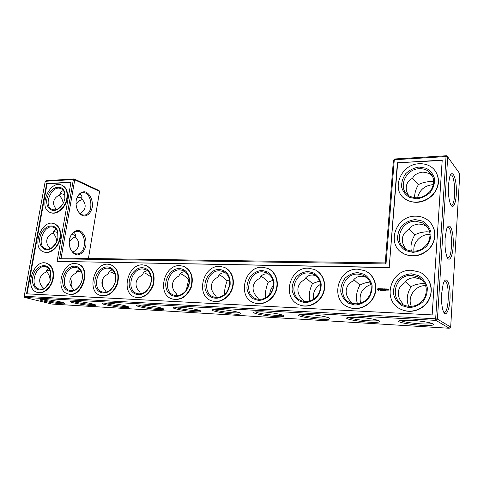 <?xml version="1.0" encoding="UTF-8"?>
<svg xmlns="http://www.w3.org/2000/svg" width="484" height="484" viewBox="0 0 484 484"><rect width="100%" height="100%" fill="white"/><g stroke="black" fill="none" stroke-linecap="round" stroke-linejoin="round"><path stroke-width="0.73" d="M82.298 199.499L79.654 200.66L76 204.375M79.975 213.547C82.873 211.986 84.573 209.881 85.069 207.243C85.493 204.333 84.391 201.568 81.76 198.954C82.34 196.903 81.76 195.161 80.017 193.733M77.204 197.242L80.671 197.327L81.711 198.301L81.76 198.954M76.387 199.523C77.5 195.651 79.473 193.406 82.304 192.777C92.014 190.672 94.404 214.079 84.621 215.029C81.245 215.283 78.65 213.208 76.847 208.804M63.452 190.629C61.734 191.017 60.633 191.924 60.155 193.358L59.72 194.931L60.7 193.824C61.589 193.576 63.035 194.054 65.037 195.258M59.72 194.931C56.319 196.462 54.323 198.682 53.724 201.598C53.294 204.321 54.232 206.946 56.537 209.463M58.903 195.312C61.214 197.085 62.648 199.747 63.21 203.292M71.402 234.661L73.925 234.867L75.232 236.15L75.268 236.894C75.764 235.097 75.298 233.548 73.87 232.241M56.138 229.126L53.361 231.57L52.931 233.076L54.299 231.63L57.808 232.52M99.577 191.386L74.748 179.818L74.179 178.935L99.014 190.527L99.577 191.386L88.427 258.474M61.117 258.063L74.748 179.818L73.362 179.558L45.236 181.294L24.2 296.293L24.738 297.436L51.836 304.043L449.261 328.249L450.677 327.027L459.8 173.756L447.718 156.925L437.427 319.089L435.933 320.39L24.738 297.436L24.2 296.293L435.661 318.799L446.036 156.562L394.285 159.75L393.419 160.258L385.24 262.921L386.008 263.943L59.52 258.801L61.117 258.063L385.24 262.921M269.673 294.702C269.891 291.174 271.167 288.089 273.508 285.445M413.983 251.341C412.586 242.95 420.493 234.208 429.441 234.371L430.143 234.383M417.547 197.908C419.38 190.097 424.462 185.668 432.793 184.628L433.446 184.61M360.616 303.244C358.723 294.115 362.159 287.853 370.938 284.453M313.384 299.469C312.628 292.947 314.993 287.889 320.475 284.289M411.424 306.457C406.893 297.188 415.091 285.143 425.678 285.602M75.274 236.864L72.739 238.146L69.188 242.133M64.868 198.585L64.681 193.225C63.997 190.908 62.72 189.365 60.863 188.603C51.558 184.452 42.604 206.42 52.375 209.481C54.281 210.141 56.301 209.838 58.443 208.58L62.025 205.228M76.218 200.364C77.676 194.804 80.435 191.93 84.494 191.749C89.594 192.626 93.267 200.098 92.244 207.285C90.895 212.73 88.209 215.64 84.192 216.009C79.067 215.38 75.135 207.787 76.218 200.364M57.923 237.983L57.663 231.999C56.882 229.597 55.509 228.037 53.549 227.305C43.917 223.384 35.689 245.987 45.762 248.788C47.771 249.405 49.852 249.012 52.018 247.602L55.999 243.222M52.931 233.076C49.483 234.686 47.456 236.978 46.845 239.961C46.379 242.968 47.499 245.805 50.191 248.467L50.191 248.467M52.829 233.125C55.146 235.103 56.459 237.953 56.767 241.679M72.721 252.17C76.079 250.537 78.039 248.25 78.608 245.315C79.037 242.339 77.924 239.532 75.268 236.894M69.672 238.521C70.942 234.347 73.12 231.969 76.206 231.388C86.243 229.604 87.574 253.307 77.5 253.918C73.84 254.027 71.233 251.65 69.672 246.773M59.52 258.801L73.362 179.558L74.179 178.935L46.071 180.683L45.236 181.294M69.436 239.653C70.924 233.923 73.743 230.832 77.9 230.372C83.115 230.916 86.872 238.225 85.831 245.557C84.446 251.16 81.705 254.281 77.597 254.929C72.352 254.651 68.329 247.239 69.436 239.653M446.442 155.751L446.036 156.562L447.718 156.925L446.442 155.751L394.769 158.97L393.419 160.258M450.677 327.027L437.427 319.089L435.661 318.799L435.933 320.39L449.261 328.249M445.092 238.467L446.363 230.069C448.843 220.976 453.091 228.279 453.272 241.207C453.611 254.082 449.745 264.01 446.926 256.744C445.341 252.261 444.729 246.168 445.092 238.467M441.632 293.679L443.132 284.144C445.843 274.749 450.138 282.263 450.084 295.549C450.205 308.78 445.958 318.768 443.199 310.97C441.789 306.681 441.269 300.921 441.632 293.679M448.444 184.991L449.527 177.561C451.796 168.789 455.958 175.934 456.339 188.56C456.878 201.12 453.381 210.994 450.543 204.242C448.783 199.565 448.087 193.146 448.444 184.991M43.832 299.475L40.656 299.487C34.89 300.268 64.227 305.114 64.862 303.51C66.066 302.675 51.371 299.838 43.832 299.475M74.566 301.217C82.474 301.599 97.036 304.436 95.753 305.313C94.943 307.025 64.765 302.077 70.991 301.229L74.566 301.217M107.273 303.075C115.561 303.48 129.924 306.299 128.562 307.219C127.564 309.046 96.534 304.012 103.261 303.093L107.273 303.075M142.139 305.053C150.82 305.483 164.971 308.284 163.525 309.252C162.297 311.2 130.311 306.076 137.607 305.077L142.139 305.053M179.37 307.171C188.476 307.618 202.391 310.395 200.854 311.406C199.378 313.493 166.296 308.29 174.234 307.195L179.37 307.171M219.228 309.433C228.769 309.911 242.448 312.646 240.808 313.711C239.048 315.943 204.714 310.655 213.371 309.464L219.228 309.433M261.995 311.859C271.996 312.368 285.415 315.066 283.684 316.173C281.591 318.563 245.805 313.202 255.286 311.902L261.995 311.859M307.999 314.473C318.49 315.005 331.643 317.655 329.81 318.817C327.353 321.376 289.862 315.943 300.274 314.527L307.999 314.473M357.634 317.292C368.626 317.855 381.513 320.45 379.577 321.654C376.715 324.395 337.203 318.908 348.68 317.353L357.634 317.292M411.339 320.347C422.834 320.946 435.431 323.463 433.398 324.716C430.094 327.644 388.289 322.114 400.946 320.42L411.339 320.347M229.567 279.74L227.177 280.835C225.405 285.227 224.485 289.789 224.419 294.52M272.964 280.248L268.336 282.16C265.97 287.454 265.038 292.741 265.547 298.017M189.081 279.407L188.699 279.595L186.304 290.067M429.81 231.999L426.7 231.775C421.709 232.108 417.746 233.161 414.812 234.922C411.448 240.487 410.299 245.914 411.364 251.202M433.755 181.633L430.131 181.488C425.182 181.966 421.274 183.025 418.412 184.658C415.804 189.081 414.534 193.455 414.594 197.787M370.097 282.087C366.672 282.287 363.284 283.291 359.927 285.106C356.327 291.701 355.516 297.969 357.513 303.91M319.646 280.992L312.476 283.576C309.494 289.613 308.617 295.452 309.839 301.096M102.632 286.389L102.172 280.678M424.91 283.733L423.167 283.594C418.109 283.781 414.086 284.822 411.104 286.716C406.881 293.649 406.112 300.225 408.798 306.451M71.263 286.492L71.995 284.253L70.646 278.155M64.916 198.313L64.723 192.438C62.515 184.005 51.558 186.292 47.904 195.718C43.923 205.028 50.36 213.904 57.941 209.136C61.589 206.728 63.912 203.123 64.916 198.313M48.636 268.535L46.404 270.659L45.986 272.099L47.831 270.266L50.027 270.58M57.977 237.704L57.687 231.237C55.176 222.604 44.02 225.205 40.662 234.976C36.953 244.626 43.996 253.459 51.546 248.201C54.904 245.781 57.045 242.284 57.977 237.704M394.769 158.97L394.285 159.75L386.008 263.943M447.464 227.244C452.407 224.975 453.054 256.956 448.099 257.899L447.47 257.893L448.099 257.899M444.366 281.131L444.391 281.125C449.515 278.966 449.6 311.557 444.469 312.349L443.792 312.307M450.489 174.948C455.232 172.715 456.351 204.121 451.596 205.18L451.027 205.204M41.884 299.414C44.927 300.8 59.992 303.057 63.277 302.627M94.223 304.406C91.004 304.956 75.038 302.621 72.086 301.151M127.08 306.281C123.928 306.965 107.073 304.557 104.211 303.014M162.073 308.272C158.994 309.088 141.177 306.632 138.412 304.999M199.432 310.389C196.413 311.357 177.555 308.852 174.887 307.128M239.398 312.646C236.434 313.765 216.445 311.23 213.861 309.409M282.275 315.054L282.22 315.072C279.117 316.318 258.087 313.777 255.594 311.865M328.382 317.631L328.212 317.692C324.74 319.023 302.784 316.506 300.389 314.509M378.119 320.402L377.822 320.511C373.938 321.939 350.918 319.446 348.589 317.365M431.885 323.391L431.462 323.548C427.136 325.066 402.942 322.628 400.637 320.469M46.192 271.445C48.757 273.605 50.058 276.775 50.088 280.968M225.459 272.849L224.461 272.764C221.369 272.764 219.191 274.204 217.921 277.084L217.891 277.157C214.128 279.141 211.974 281.918 211.423 285.487C211.042 289.087 212.409 292.457 215.537 295.603L216.602 297.478M219.21 274.972L219.784 275.166C221.63 275.953 224.092 277.84 227.177 280.835M268.838 274.083L266.89 273.841C263.538 273.841 261.118 275.348 259.642 278.379C255.818 280.436 253.646 283.315 253.126 287.018C252.769 290.745 254.203 294.236 257.428 297.491L258.752 299.439M260.985 276.303C262.721 277.114 265.171 279.068 268.336 282.16M315.683 275.541L312.489 275.003C308.877 274.997 306.209 276.558 304.472 279.692C300.6 281.827 298.416 284.816 297.926 288.658C297.606 292.524 299.112 296.147 302.439 299.523L303.952 301.465M305.743 277.84L312.476 283.576M185.154 271.772L184.888 271.76C182.153 271.754 180.223 273.018 179.104 275.553L178.923 276.013C175.22 277.931 173.078 280.617 172.51 284.066C172.104 287.544 173.411 290.799 176.442 293.836L177.241 295.603M180.121 273.847L181.3 274.107C183.23 274.87 185.699 276.697 188.699 279.595M406.566 249.696C403.529 246.265 402.113 242.678 402.331 238.927C402.724 234.885 404.89 231.782 408.829 229.61C410.396 226.518 413.639 224.673 418.551 224.068C421.504 224.146 424.093 224.891 426.331 226.294L427.662 227.159M414.812 234.922L409.053 229.271M403.347 304.115C399.766 300.461 398.09 296.535 398.314 292.33C398.719 288.161 400.927 284.925 404.933 282.608C406.512 279.667 409.791 278.004 414.764 277.604L421.963 279.673M411.104 286.716L405.689 281.597M408.792 195.651C406.893 192.826 406.04 189.988 406.227 187.139C406.608 183.224 408.738 180.248 412.604 178.215C414.165 174.978 417.371 172.963 422.223 172.165C425.799 172.207 428.794 173.151 431.208 175.008L432.478 175.988M418.412 184.658L412.289 178.378M366.515 277.332L361.633 276.249C357.73 276.237 354.772 277.858 352.751 281.107C348.825 283.328 346.635 286.431 346.181 290.424C345.903 294.447 347.488 298.211 350.924 301.714L352.479 303.51M353.834 279.601L359.927 285.106M143.603 272.891L145.26 273.115L150.947 276.866M147.584 270.822C145.309 270.907 143.7 272.02 142.75 274.162L142.471 274.948C138.817 276.8 136.7 279.395 136.113 282.735C135.683 286.098 136.942 289.244 139.888 292.185L140.421 293.8M109.699 271.96L111.441 272.183L115.089 274.192M112.457 269.969C110.679 270.187 109.408 271.161 108.64 272.891L108.289 273.944C104.695 275.741 102.602 278.252 102.003 281.482C101.555 284.737 102.759 287.792 105.621 290.636L105.923 292.07M76.466 271.996L77.821 271.088L81.481 272.105M79.539 269.207L76.575 271.736L76.176 273.006C72.642 274.743 70.573 277.181 69.956 280.309C69.496 283.467 70.658 286.425 73.441 289.184L73.544 290.412M45.986 272.099C42.495 273.787 40.432 276.158 39.809 279.207C39.331 282.281 40.456 285.161 43.185 287.847L43.149 288.131M43.149 288.791L43.185 287.847M66.846 198.228C67.712 191.561 65.969 187.175 61.613 185.063C49.362 179.576 37.564 208.507 50.445 212.53C56.549 215.09 65.455 207.406 66.846 198.228M50.814 278.348L50.457 271.639C49.574 269.171 48.104 267.591 46.047 266.902C36.1 263.248 28.647 286.528 39.01 289.027C41.11 289.595 43.245 289.093 45.417 287.532L49.719 281.906M59.919 237.698C60.815 230.523 58.903 225.859 54.178 223.711C41.497 218.526 30.643 248.298 43.929 251.976C50.052 254.281 58.522 246.786 59.919 237.698M26.535 293.812L46.639 183.593L70.991 182.153L57.106 261.366L389.184 267.446L397.388 162.787L442.213 160.131L432.151 314.915L26.535 293.812M219.742 270.816L222.864 271.409C227.946 273.696 230.227 278.118 229.712 284.677L227.48 290.92C223.711 296.353 219.113 298.374 213.698 296.976C201.211 293.449 206.753 269.83 219.742 270.816M262.473 271.839L266.109 272.553C272.607 275.94 274.755 281.718 272.534 289.874C268.838 297.491 263.399 300.497 256.211 298.882C242.974 294.944 248.655 270.81 262.473 271.839M179.909 269.866L182.619 270.362C186.564 271.966 188.742 275.299 189.153 280.363C189.25 284.429 188.004 288.047 185.42 291.217C181.96 294.986 178.166 296.311 174.04 295.192C162.261 292.009 167.694 268.923 179.909 269.866M308.441 272.934L312.706 273.811C319.658 277.55 321.908 283.618 319.47 292.027C315.459 299.838 309.597 302.796 301.901 300.915C287.865 296.492 293.721 271.863 308.441 272.934M142.701 268.983L145.061 269.4C148.316 270.635 150.306 273.315 151.044 277.429C151.595 282.462 150.131 286.843 146.646 290.569C143.566 293.455 140.342 294.435 136.972 293.51C125.846 290.636 131.194 268.076 142.701 268.983M415.544 221.224L422.889 222.961C430.197 227.922 431.879 234.631 427.929 243.089C422.302 250.67 415.278 252.926 406.869 249.853C392.833 243.797 399.875 220.764 415.544 221.224M419.307 168.722C422.399 168.577 425.194 169.249 427.693 170.743C434.396 175.928 435.425 182.541 430.778 190.581C424.571 197.684 417.51 199.535 409.585 196.129C397.074 189.873 404.557 168.88 419.307 168.722M411.66 275.396L417.734 276.781C425.654 281.428 428.056 288.204 424.94 297.115C420.021 305.241 413.13 307.987 404.261 305.35C388.561 299.681 394.944 274.234 411.66 275.396M358.021 274.113L363.085 275.208C370.508 279.359 372.855 285.766 370.127 294.429C365.71 302.409 359.376 305.289 351.112 303.069C336.253 298.077 342.333 273 358.021 274.113M107.853 268.154L109.928 268.505C112.681 269.503 114.484 271.712 115.343 275.13C116.281 280.756 114.702 285.596 110.6 289.644C107.865 291.937 105.082 292.699 102.251 291.925C91.736 289.317 97.006 267.277 107.853 268.154M75.159 267.374L76.992 267.676C79.358 268.499 80.985 270.35 81.881 273.242C83.115 279.244 81.469 284.362 76.944 288.603C74.512 290.485 72.086 291.09 69.66 290.43C59.714 288.059 64.916 266.533 75.159 267.374M62.146 185.293C66.441 187.441 68.153 191.815 67.294 198.416C65.903 207.588 56.997 215.265 50.893 212.706L50.536 212.567M50.874 278.034L50.457 270.895C47.62 262.086 36.306 265.057 33.263 275.172C29.863 285.179 37.498 293.927 44.976 288.174C48.043 285.754 50.009 282.378 50.874 278.034M54.468 223.82L54.631 223.886C59.357 226.028 61.268 230.686 60.373 237.862C58.981 246.943 50.511 254.427 44.389 252.128L43.929 251.976M27.025 293.842L47.087 183.793L70.948 182.383M46.639 183.593L47.087 183.793M397.388 162.787L442.194 160.44M389.184 267.446L397.648 163.072M57.106 261.366L389.457 267.634M219.3 269.443C226.911 270.495 230.523 275.517 230.142 284.501L227.716 291.295C222.047 300.818 209.052 300.352 205.779 290.83C202.167 281.537 210.026 269.062 219.3 269.443M262.062 270.411L267.767 272.026C271.052 274.543 273.145 278.022 274.035 282.462C274.017 287.109 272.649 291.362 269.933 295.222C266.581 298.416 262.806 300.165 258.595 300.461L252.92 298.688C249.72 296.093 247.711 292.608 246.913 288.228C246.973 283.678 248.322 279.516 250.96 275.741C254.203 272.583 257.905 270.804 262.062 270.411M179.449 268.541C185.384 269.152 188.736 272.952 189.498 279.94C189.601 284.362 188.246 288.301 185.433 291.749C179.104 299.372 168.202 297.109 166.157 288.047C163.822 279.135 171.233 268.209 179.449 268.541M308.06 271.457L314.237 273.139C317.825 275.753 320.136 279.371 321.176 283.981C321.249 288.815 319.851 293.231 316.996 297.236C313.444 300.552 309.409 302.361 304.884 302.663L298.737 300.812C295.24 298.108 293.02 294.484 292.076 289.934C292.064 285.209 293.437 280.895 296.208 276.981C299.638 273.702 303.595 271.863 308.06 271.457M142.217 267.694C147.118 268.112 150.137 271.167 151.286 276.866C151.885 282.341 150.294 287.109 146.507 291.162C140.148 297.606 130.704 294.55 129.361 285.899C127.764 277.362 134.77 267.404 142.217 267.694M415.26 219.591L422.465 221.079C426.725 223.656 429.55 227.335 430.954 232.114C431.238 237.166 429.81 241.849 426.682 246.162C422.72 249.78 418.128 251.837 412.906 252.339L405.737 250.664C401.587 247.983 398.876 244.287 397.594 239.574C397.382 234.643 398.786 230.075 401.817 225.871C405.64 222.301 410.123 220.208 415.26 219.591M419.035 167.059L426.15 168.226C430.355 170.556 433.15 173.998 434.535 178.566C434.826 183.436 433.422 188.016 430.336 192.299C426.434 195.947 421.903 198.113 416.754 198.803L409.67 197.454C405.574 195.028 402.888 191.555 401.617 187.048C401.399 182.293 402.785 177.822 405.767 173.641C409.537 170.047 413.959 167.851 419.035 167.059M411.37 273.799L418.666 275.632C422.974 278.475 425.835 282.402 427.251 287.405C427.529 292.651 426.083 297.436 422.901 301.774C418.884 305.356 414.225 307.304 408.938 307.612L401.672 305.579C397.473 302.633 394.732 298.701 393.444 293.764C393.238 288.652 394.666 283.981 397.739 279.752C401.617 276.213 406.161 274.228 411.37 273.799M357.682 272.583L364.385 274.337C368.312 277.06 370.877 280.823 372.093 285.627C372.263 290.654 370.841 295.252 367.828 299.414C364.059 302.857 359.727 304.732 354.845 305.041L348.171 303.099C344.348 300.286 341.879 296.51 340.778 291.773C340.675 286.867 342.079 282.378 344.989 278.312C348.631 274.906 352.866 273 357.682 272.583M107.357 266.902C111.495 267.204 114.212 269.733 115.495 274.482C116.517 280.599 114.793 285.863 110.334 290.267C104.139 295.839 95.832 292.342 94.973 284.06C93.896 275.874 100.533 266.636 107.357 266.902M74.645 266.164C78.202 266.394 80.634 268.517 81.947 272.534C83.296 279.056 81.506 284.628 76.581 289.244C70.61 294.139 63.235 290.376 62.739 282.432C62.049 274.567 68.353 265.916 74.645 266.164M423.494 274.386C431.782 281.712 433.428 290.539 428.437 300.86C423.204 309.712 411.473 313.668 402.337 309.905L400.02 308.798M386.178 290.872L385.863 290.485L385.809 290.999L386.123 290.811M385.621 291.011L385.663 290.461L385.306 290.757L385.621 291.011M385.137 290.993L385.179 290.442L384.816 290.823L385.137 290.993M384.532 290.987L384.58 290.406L384.532 290.987M383.854 290.473L383.891 290.951L383.83 290.394L383.449 290.382L383.407 290.932L383.921 290.515M382.983 290.364L382.941 290.914L383.322 290.66L382.983 290.364L383.34 290.418M382.784 290.866L382.759 290.37L382.681 290.836M381.574 290.315L381.858 290.878L381.985 290.333L381.882 290.775L381.574 290.315L381.531 290.866L381.64 290.376L381.906 290.878M381.41 290.6L381.126 290.297L381.083 290.848L381.41 290.6M380.914 290.805L380.66 290.418L380.987 290.315L380.587 290.424L380.86 290.769M388.495 289.583L389.015 289.601L388.888 290.388L388.561 289.983M387.908 289.565L388.422 289.662L387.926 290.17L387.908 289.565L387.944 290.152M387.793 289.559L387.751 290.097L387.291 290.146L387.273 289.541L387.793 289.559M385.984 288.9L386.704 288.99L386.044 289.033L386.008 289.432L386.534 289.517L385.972 289.97L386.547 290.122L385.833 290.031L385.917 288.966L385.923 290.097M385.5 288.954L385.494 290.061M384.574 288.851L385.294 288.942L384.635 288.984L384.599 289.384L385.119 289.468L384.592 289.517L384.484 290.049L384.508 288.918L384.502 290.031M383.298 288.845L383.649 289.553L384.236 288.906L384.151 289.964L384.084 289.142L383.63 289.753L383.28 289.117L383.086 289.928L383.243 288.809L383.165 289.983M382.148 288.833L382.935 288.863L382.275 288.906L382.239 289.305L382.759 289.39L382.197 289.837L382.85 289.922L382.124 289.964L382.148 288.833L382.154 289.964M381.446 288.875L381.973 288.827L381.58 288.881L381.428 289.94L381.446 288.875L381.446 289.922M380.043 289.208L380.364 288.706L380.884 288.869L380.182 289.117L380.872 289.759L380.055 289.753L380.763 289.499L380.043 289.208M378.077 288.434L378.936 288.246L379.498 288.887L379.438 289.656L378.772 290.255L378.016 290.231L377.417 289.202L378.077 288.434L377.52 289.62M367.181 271.935C375.251 276.709 378.319 288.204 373.727 297.236C369.225 306.318 358.099 310.891 349.351 307.491L347.996 306.91M315.713 270.132C323.614 274.101 327.045 285.124 322.997 294.187C319.047 303.299 308.562 308.278 300.262 305.198L299.463 304.884M268.372 268.705C275.977 272.044 279.546 282.577 275.91 291.568C272.377 300.588 262.51 305.827 254.669 303.038L254.197 302.869M224.618 267.513C231.872 270.356 235.436 280.424 232.12 289.269C228.908 298.144 219.621 303.541 212.228 301L211.95 300.909M184.011 266.478C191.416 270.284 193.854 277.199 191.313 287.218C187.084 296.68 180.859 300.637 172.631 299.088L172.213 298.955C156.683 294.798 163.786 264.445 179.854 265.619L183.496 266.285C190.962 270.03 193.437 276.939 190.926 287.012C186.709 296.523 180.471 300.503 172.213 298.955M146.144 265.553L146.247 265.589C153.246 269.05 155.564 275.656 153.192 285.415C149.217 294.671 143.361 298.628 135.611 297.285L135.429 297.23M110.582 264.651C117.164 267.864 119.324 274.204 117.061 283.684C113.292 292.705 107.763 296.632 100.478 295.464C86.63 292.052 93.527 263.084 107.793 264.173L111.024 264.802C117.606 268.009 119.766 274.349 117.503 283.818C113.74 292.832 108.21 296.759 100.926 295.591L100.817 295.561M77.561 263.925C91.651 267.555 81.681 298.767 67.911 293.867C54.813 290.757 61.625 262.467 75.099 263.514L78.015 264.07C92.099 267.7 82.135 298.888 68.371 293.994L68.298 293.976M46.724 263.314L47.008 263.399C52.121 265.565 54.214 270.514 53.288 278.233C51.897 287.218 43.862 294.52 37.752 292.487L37.691 292.469M429.689 221.787C436.386 229.628 436.677 238.176 430.554 247.439C422.992 255.643 414.31 257.869 404.521 254.112L401.061 251.958M434.862 170.38C440.319 178.439 439.593 186.709 432.678 195.185C424.535 202.572 415.938 204.224 406.887 200.122L403.021 197.2M52.823 278.1C53.754 270.374 51.661 265.426 46.543 263.254C33.456 258.408 23.613 289.075 37.28 292.366C43.391 294.399 51.431 287.091 52.823 278.1M219.688 266.418L223.892 267.216C231.285 269.872 235.067 279.952 231.812 288.912C228.66 297.908 219.288 303.432 211.829 300.866C195.361 296.25 202.596 265.196 219.688 266.418M262.425 267.277L267.319 268.239C275.214 271.215 279.22 281.791 275.711 291.005C272.31 300.262 262.267 305.743 254.294 302.899C236.827 297.751 244.232 266.006 262.425 267.277M308.393 268.203L314.14 269.382C322.586 272.74 326.797 283.86 322.967 293.328C319.252 302.845 308.453 308.235 299.917 305.059C281.392 299.281 289.015 266.878 308.393 268.203M142.641 264.875L145.817 265.432C152.823 268.892 155.14 275.511 152.769 285.276C148.788 294.538 142.925 298.501 135.175 297.158C120.516 293.401 127.51 263.744 142.641 264.875M415.508 216.179C419.041 216.124 422.32 216.905 425.345 218.514C434.402 223.305 437.548 235.605 431.873 244.958C426.325 254.372 413.439 258.42 404.261 253.912C385.706 245.999 394.865 215.67 415.508 216.179M419.271 163.749C423.403 163.538 427.13 164.439 430.464 166.454C438.903 171.554 440.839 183.702 434.426 192.523C428.128 201.411 415.169 204.708 406.633 199.874C390.092 191.688 399.838 164.04 419.271 163.749M411.624 270.278L419.803 272.159C429.465 276.533 433.942 288.924 429.175 298.864C424.535 308.859 411.872 313.826 402.071 309.76C381.313 302.367 389.602 268.844 411.624 270.278M357.978 269.201L364.797 270.677C373.829 274.488 378.21 286.213 373.975 295.93C369.855 305.694 358.19 310.922 349.043 307.346C329.416 300.83 337.324 267.821 357.978 269.201M385.355 290.781L385.712 290.836M384.871 290.763L385.234 290.817M384.484 290.981L384.514 290.485L384.738 290.751M383.685 290.769L383.564 290.424M382.505 290.902L382.808 290.406M388.991 289.577L388.634 289.565M387.769 289.535L387.339 289.583L387.321 290.146M386.68 288.966L386.057 288.942M386.008 289.432L386.504 289.493M386.595 290.031L385.972 289.97M385.27 288.918L384.647 288.894M384.599 289.384L385.095 289.444M384.114 288.869L383.649 289.553M384.084 289.142L384.09 290.001M383.28 289.117L383.576 289.716M382.904 288.833L382.287 288.815M382.239 289.305L382.735 289.359M382.82 289.898L382.197 289.837M381.949 288.803L381.198 288.773M380.073 288.863L380.115 289.238M380.763 289.499L380.333 289.771M380.182 289.117L380.896 289.42M377.659 289.68L378.083 290.249M384.629 290.485L384.635 290.963M387.654 289.62L387.369 290.019M378.718 288.754L379.014 289.505L378.228 289.722L378.996 289.257L378.313 288.742L377.95 289.22L378.228 289.722M83.387 215.059L84.621 215.029M81.911 197.145L81.711 198.301M59.974 193.86L60.7 193.824M75.401 235.163L75.232 236.15M61.311 188.802L60.863 188.603M53.331 231.642L54.299 231.63M76.218 253.906L77.5 253.918M64.681 193.225L64.723 192.438M58.443 208.58L57.941 209.136M57.663 231.999L57.687 231.237M52.018 247.602L51.546 248.201M64.602 303.153L64.862 303.51M95.451 304.902L95.753 305.313M128.212 306.747L128.562 307.219M163.114 308.707L163.525 309.252M200.382 310.788L200.854 311.406M240.264 313.003L240.808 313.711M283.043 315.368L283.684 316.173M329.066 317.909L329.81 318.817M378.718 320.638L379.577 321.654M432.412 323.59L433.398 324.716M254.669 303.038L254.263 302.893M451.021 205.192L451.596 205.18M444.469 312.349L443.816 312.319M223.59 271.706L222.864 271.409M267.319 273.103L266.109 272.553M183.025 270.514L182.619 270.362M314.654 274.809L312.706 273.811M426.331 226.294L422.889 222.961M431.208 175.008L427.693 170.743M421.122 279.238L417.734 276.781M366.17 277.048L363.085 275.208M50.445 212.53L50.893 212.706M50.457 271.639L50.457 270.895M45.417 287.532L44.976 288.174M229.712 284.677L230.142 284.501M227.48 290.92L227.716 291.295M189.153 280.363L189.498 279.94M185.42 291.217L185.433 291.749M151.044 277.429L151.286 276.866M146.646 290.569L146.507 291.162M115.343 275.13L115.495 274.482M110.6 289.644L110.334 290.267M81.881 273.242L81.947 272.534M76.944 288.603L76.581 289.244M349.043 307.346L349.351 307.491M299.917 305.059L300.262 305.198M211.829 300.866L212.228 301M46.543 263.254L47.008 263.399"/></g></svg>
